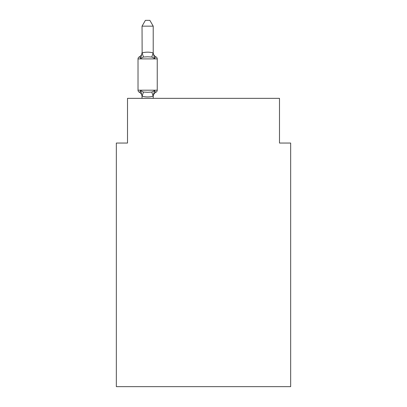 <?xml version="1.0" encoding="UTF-8"?>
<svg xmlns="http://www.w3.org/2000/svg" width="407" height="407" viewBox="0 0 407 407"><rect width="100%" height="100%" fill="white"/><g stroke="black" fill="none" stroke-linecap="round" stroke-linejoin="round"><path stroke-width="0.61" d="M290.659 386.65L290.659 143.045L279.487 143.045L279.487 98.346L127.513 98.346L127.513 143.045L116.341 143.045L116.341 386.65L290.659 386.65M153.215 96.622A4.915 4.915 0 0 1 155.983 92.201C155.84 92.521 155.382 91.997 154.609 90.629L153.124 96.189C149.455 97.176 145.787 97.176 142.129 96.189L140.644 90.629C139.871 91.997 139.418 92.521 139.275 92.201A2.233 2.233 0 0 1 138.019 90.191A2.233 2.233 0 0 0 139.275 92.201C139.418 92.521 139.871 91.997 140.644 90.629C139.871 91.997 139.418 92.521 139.275 92.201A2.233 2.233 0 0 1 138.019 90.191A2.233 2.233 0 0 0 139.275 92.201C139.418 92.521 139.871 91.997 140.644 90.629C139.871 91.997 139.418 92.521 139.275 92.201A2.233 2.233 0 0 1 138.019 90.191A2.233 2.233 0 0 0 139.275 92.201C139.418 92.521 139.871 91.997 140.644 90.629C139.871 91.997 139.418 92.521 139.275 92.201A2.233 2.233 0 0 1 138.019 90.191A2.233 2.233 0 0 0 139.275 92.201C139.418 92.521 139.871 91.997 140.644 90.629C139.871 91.997 139.418 92.521 139.275 92.201A2.233 2.233 0 0 1 138.019 90.191A2.233 2.233 0 0 0 139.275 92.201C139.418 92.521 139.871 91.997 140.644 90.629C139.871 91.997 139.418 92.521 139.275 92.201A2.233 2.233 0 0 1 138.019 90.191A2.233 2.233 0 0 0 139.275 92.201C139.418 92.521 139.871 91.997 140.644 90.629L143.437 92.063L147.629 92.287L151.821 92.063L154.609 90.629C155.382 91.997 155.84 92.521 155.983 92.201L155.342 91.896L155.983 92.201C155.84 92.521 155.382 91.997 154.609 90.629C155.382 91.997 155.84 92.521 155.983 92.201C155.84 92.521 155.382 91.997 154.609 90.629C155.382 91.997 155.84 92.521 155.983 92.201C155.84 92.521 155.382 91.997 154.609 90.629C155.382 91.997 155.84 92.521 155.983 92.201C155.84 92.521 155.382 91.997 154.609 90.629C155.382 91.997 155.84 92.521 155.983 92.201A2.233 2.233 0 0 0 157.239 90.191L157.239 58.903A2.233 2.233 0 0 0 155.983 56.894C155.84 56.573 155.382 57.097 154.609 58.466C155.382 57.097 155.84 56.573 155.983 56.894C155.84 56.573 155.382 57.097 154.609 58.466C155.382 57.097 155.84 56.573 155.983 56.894C155.84 56.573 155.382 57.097 154.609 58.466C155.382 57.097 155.84 56.573 155.983 56.894C155.84 56.573 155.382 57.097 154.609 58.466C155.382 57.097 155.84 56.573 155.983 56.894C155.84 56.573 155.382 57.097 154.609 58.466C155.382 57.097 155.84 56.573 155.983 56.894A4.915 4.915 0 0 1 153.215 52.472L153.215 53.129L153.215 52.472M153.215 26.16L142.038 26.16L145.396 20.35L149.857 20.35L153.215 26.16L153.215 53.129L154.609 58.466L151.821 57.026L147.629 56.802L143.437 57.026L140.644 58.466C139.871 57.097 139.418 56.573 139.275 56.894A2.233 2.233 0 0 0 138.019 58.903A2.233 2.233 0 0 1 139.275 56.894L139.911 57.199L139.275 56.894A2.233 2.233 0 0 0 138.019 58.903A2.233 2.233 0 0 1 139.275 56.894A2.233 2.233 0 0 0 138.019 58.903A2.233 2.233 0 0 1 139.275 56.894C139.418 56.573 139.871 57.097 140.644 58.466C139.871 57.097 139.418 56.573 139.275 56.894A2.233 2.233 0 0 0 138.019 58.903A2.233 2.233 0 0 1 139.275 56.894C139.418 56.573 139.871 57.097 140.644 58.466C139.871 57.097 139.418 56.573 139.275 56.894A2.233 2.233 0 0 0 138.019 58.903A2.233 2.233 0 0 1 139.275 56.894C139.418 56.573 139.871 57.097 140.644 58.466C139.871 57.097 139.418 56.573 139.275 56.894A2.233 2.233 0 0 0 138.019 58.903A2.233 2.233 0 0 1 139.275 56.894C139.418 56.573 139.871 57.097 140.644 58.466C139.871 57.097 139.418 56.573 139.275 56.894A4.915 4.915 0 0 0 142.038 52.472M153.215 95.96L153.739 93.33L153.215 95.96M142.038 26.16L142.129 52.9C145.803 51.913 149.466 51.913 153.124 52.9L153.215 53.129M142.038 52.93L140.644 58.466C139.871 57.097 139.418 56.573 139.275 56.894M155.983 56.894A2.233 2.233 0 0 1 157.239 58.903L138.019 58.903L138.019 90.191L157.239 90.191A2.233 2.233 0 0 1 155.983 92.201M153.215 98.346L153.215 96.164M142.038 98.346L142.038 96.164M142.038 95.96L142.038 96.622A4.915 4.915 0 0 0 139.275 92.201M143.437 92.063L142.129 96.189M151.821 92.063L153.124 96.189M142.129 52.9L143.437 57.026M153.124 52.9L151.821 57.026"/></g></svg>
